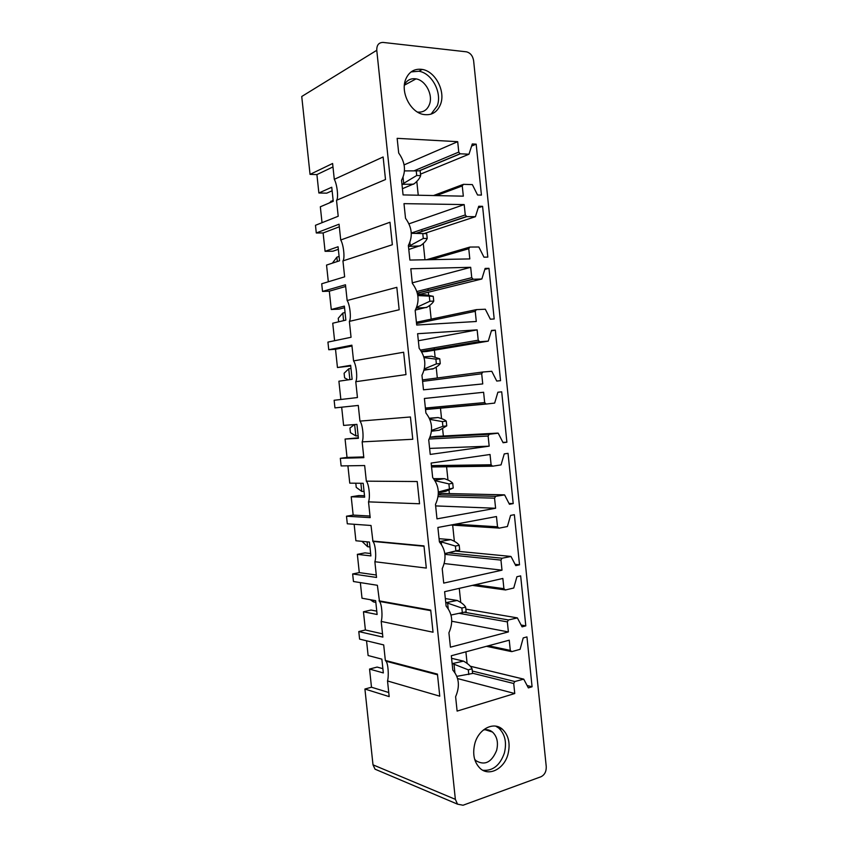 <?xml version="1.0" encoding="UTF-8"?>
<svg xmlns="http://www.w3.org/2000/svg" width="848" height="848" viewBox="0 0 848 848"><rect width="100%" height="100%" fill="white"/><g stroke="black" fill="none" stroke-linecap="round" stroke-linejoin="round"><path stroke-width="1.27" d="M332.978 166.929L316.908 174.593L310.05 174.381L301.74 96.492L376.766 50.297C376.66 45.082 378.78 42.464 383.116 42.432L466.517 51.834C470.407 52.894 472.771 55.841 473.619 60.696L546.25 766.603C546.388 771.542 544.628 774.924 540.971 776.757L463.04 805.24L457.538 804.169L455.355 799.335L373.003 764.832L375.039 769.178L378.197 770.525M388.744 692.519L371.488 687.219L364.916 689.032L389.179 696.611L387.525 680.965C388.978 675.867 388.193 663.602 385.999 661.207L385.342 660.433L383.699 644.925L359.594 639.116L358.789 631.559L382.861 637.102L381.197 621.425C382.787 616.549 381.823 603.85 379.491 601.433L377.371 585.279L353.457 581.527L352.651 573.958L376.533 577.446L374.869 561.726C376.597 557.094 375.41 543.865 372.94 541.427L371.021 525.484L347.298 523.788L346.493 516.209L370.184 517.63L368.52 501.868C370.406 497.479 368.944 483.614 366.336 481.187L364.661 465.541L341.129 465.923L340.324 458.312L363.824 457.666L362.149 441.861C364.099 437.981 362.626 424.053 359.944 421.106L358.28 405.439L341.67 407.188L343.61 425.41L356.934 424.382L358.407 438.31L345.072 439.063L347.023 457.411L340.324 458.312M366.548 640.791L368.117 655.536L381.865 659.14L383.328 672.93L369.558 669.061L371.488 687.219M388.14 661.164L388.204 661.79M382.872 668.659L377.106 667.069L369.558 669.061M316.908 174.593L318.869 192.994L331.748 187.238L333.243 201.305L320.332 206.785L322.028 222.685M318.869 192.994L326.724 193.164L332.13 190.779M310.05 174.381L332.607 163.484L334.292 179.32C337.207 184.429 338.702 198.506 336.518 200.287L338.204 216.251L315.477 225.292L316.293 232.977L339.052 224.211L340.726 239.995C343.588 244.563 345.072 258.598 342.942 260.908L344.638 276.83L321.71 283.773L322.526 291.426L345.475 284.769L347.15 300.521C349.948 304.549 351.432 318.551 349.365 321.381L351.051 337.271L327.932 342.094L328.748 349.736L351.888 345.189L353.552 360.898C356.298 364.375 357.771 378.346 355.768 381.695L357.443 397.542L334.133 400.277L334.949 407.899L358.28 405.439M336.518 200.287L385.501 179.532L383.126 156.975L334.292 179.32M339.327 226.787L323.12 232.967L325.081 251.315L332.893 251.209L338.341 249.323M323.12 232.967L316.293 232.977M342.942 260.908L392.348 244.733L389.985 222.25L340.726 239.995M345.655 286.486L329.321 291.182L331.271 309.488L339.052 309.128L344.542 307.718M329.321 291.182L322.526 291.426M325.081 251.315L338.066 246.747L339.56 260.781L326.544 265.074L328.324 281.769M349.365 321.381L399.175 309.764L396.822 287.334L347.15 300.521M351.984 346.037L335.511 349.259L337.451 367.523L350.733 365.976M335.511 349.259L328.748 349.736M331.271 309.488L344.373 306.107L345.857 320.109L332.734 323.215L334.6 340.705M355.768 381.695L405.991 374.604L403.637 352.238L353.552 360.898M341.67 407.188L334.949 407.899M337.451 367.523L350.659 365.318L352.143 379.279L338.903 381.208L340.854 399.482M362.149 441.861L412.775 439.275L410.432 416.972L359.944 421.106M363.75 456.924L347.023 457.411M347.913 465.806L349.758 483.159L363.188 483.296L364.661 497.182L351.21 496.78L353.16 515.075L346.493 516.209M345.072 439.063L358.354 437.791M368.52 501.868L419.548 503.765L417.216 481.526L366.315 481.166L417.216 481.537M370.025 516.05L353.16 515.075M354.146 524.276L355.895 540.759L369.431 542.052L370.905 555.917L357.347 554.348L359.287 572.601L352.651 573.958M351.21 496.78L358.874 495.561L364.513 495.72M374.869 561.726L426.311 568.075L423.979 545.9L372.675 541.077M376.279 575.018L359.287 572.601M360.347 582.608L362.011 598.222L375.653 600.67L377.116 614.493L363.453 611.768L365.393 629.979L358.789 631.559M357.347 554.348L364.969 552.875L370.64 553.511M381.801 601.327L381.854 601.857M381.197 621.425L433.042 632.216L430.72 610.094L379.014 600.829M382.522 633.848L365.393 629.979M363.453 611.768L371.042 610.041L376.766 611.154M387.525 680.965L439.762 696.176L437.441 674.107L385.342 660.433M411.057 71.921L418.923 71.243C431.992 73.129 442.317 92.888 437.229 105.852L431.06 114.151M405.598 79.585C408.863 71.762 414.407 68.381 422.23 69.419C435.331 71.327 445.677 91.181 440.578 104.198C437.25 112.413 431.431 115.816 423.12 114.406C410.421 112.031 400.426 92.4 405.598 79.585M458.768 152.089L460.029 153.774L468.976 154.219L472.294 143.948L476.184 144.16L481.431 195.082L477.551 194.998L472.347 184.599L463.421 184.334L462.266 185.935L463.326 196.164L403.076 194.913L401.539 180.253C406.224 171.402 405.27 162.328 398.698 153.032L397.15 138.341L457.697 141.68L458.768 152.089L414.322 170.713M471.721 146.036L476.184 144.16M416.803 181.43L418.244 195.231M404.104 164.894L457.697 141.68M487.812 257.114L483.964 257.177L478.844 247.001L469.898 247.054L468.764 248.718L469.813 258.916L409.902 260.06L408.365 245.443C413.018 236.391 412.064 227.338 405.524 218.296L403.987 203.647L464.195 204.58L465.266 214.957L466.76 216.622L475.431 216.685L478.717 206.265L482.586 206.329L487.812 257.114M408.99 223.83L464.195 204.58M478.314 207.771L482.586 206.329M421.816 229.522L422.028 231.483M423.279 243.493L424.975 259.774M471.753 277.667L473.237 279.268L481.855 278.981L485.12 268.424L488.967 268.328L494.193 318.975L490.356 319.198L485.321 309.223L476.375 309.626L475.24 311.322L476.29 321.498L416.697 325.028L415.17 310.442C419.792 301.199 418.848 292.178 412.34 283.38L410.814 268.774L470.682 267.311L471.753 277.667L416.866 291.521M417.587 294.267L420.905 294.086M484.865 269.388L488.967 268.328M427.996 288.712L428.187 290.525M428.367 292.231L428.675 295.242M429.735 305.386L431.176 319.145M412.287 282.85L470.682 267.311M500.543 380.678L496.737 381.049L491.776 371.286L482.819 372.018L481.696 373.767L482.745 383.921L423.481 389.815L421.954 375.272C426.555 365.827 425.611 356.828 419.135 348.284L417.608 333.709L477.148 329.872L478.219 340.196L479.692 341.744L488.268 341.119L491.511 330.413L495.338 330.158L500.543 380.678M418.34 340.748L477.148 329.872M421.689 351.867L426.777 351.475M491.395 330.868L495.338 330.158M434.155 347.765L434.335 349.429M434.409 350.192L435.119 357.008M436.179 367.131L437.314 377.975M484.674 402.567L486.137 404.051L494.66 403.086L497.882 392.232L501.698 391.829L506.892 442.211L503.097 442.741L498.211 433.19L489.254 434.25L488.13 436.042L489.179 446.165L430.243 454.422L428.728 439.921C433.286 430.275 432.353 421.308 425.908 413.008L424.392 398.475L483.604 392.264L484.674 402.567L425.389 408.036M440.451 408.015L441.554 418.605M442.603 428.706L443.366 436.01M502.917 442.38L506.892 442.211M435.692 436.423L430.042 437.144M429.618 448.412L489.179 446.165M424.392 398.496L483.604 392.264M513.21 503.595L509.436 504.274L504.613 494.914L495.667 496.313L494.554 498.158L495.603 508.259L436.985 518.859L435.48 504.39C440.017 494.554 439.073 485.607 432.671 477.551L431.144 463.061L490.038 454.486L491.098 464.768L492.561 466.199L501.041 464.895L504.242 453.903L508.037 453.341L513.21 503.595L509.033 503.458M441.787 493.441L438.331 493.971M435.628 505.906L495.603 508.259M446.567 466.644L447.967 480.042M449.016 490.112L449.376 493.61M497.522 526.799L498.963 528.177L507.401 526.534L510.581 515.393L514.354 514.694L519.517 564.81L515.764 565.637L511.005 556.489L502.069 558.217L500.956 560.104L502.005 570.174L443.716 583.106L442.211 568.679C446.716 558.652 445.783 549.737 439.402 541.914L437.886 527.467L496.462 516.549L497.522 526.799L455.461 524.191M452.673 525.145L454.358 541.321M515.107 564.344L519.517 564.81M444.214 563.549L502.005 570.174M525.802 625.866L522.071 626.852L517.375 617.895L508.45 619.952L507.348 621.891L508.387 631.93L450.426 647.183L448.921 632.799C453.394 622.58 452.472 613.687 446.122 606.108L444.617 591.692L502.853 578.453L503.913 588.671L505.355 589.996L513.75 588.014L516.909 576.735L520.661 575.877L525.802 625.866L521.149 625.04M451.761 621.245L508.387 631.93M459.266 588.364L460.74 602.44M510.295 650.384L511.726 651.646L520.078 649.335L523.216 637.919L526.947 636.912L532.078 686.763L528.368 687.898L523.725 679.131L514.821 681.527L513.718 683.509L514.757 693.526L457.114 711.09L455.609 696.738C460.061 686.329 459.139 677.457 452.821 670.121L451.316 655.748L509.245 640.187L510.295 650.384L488.448 645.773M465.891 651.836L467.1 663.401M527.138 685.544L532.078 686.763M457.613 678.58L514.757 693.526M417.47 112.063C423.184 112.636 427.191 110.081 429.47 104.389C433.233 94.849 425.643 80.306 416.029 78.875C410.92 78.122 407.051 80.062 404.422 84.694M376.766 50.297L455.355 799.335M364.916 689.032L373.003 764.832M507.984 754.243C510.528 743.569 508.63 735.205 502.313 729.153C493.642 721.351 478.802 728.814 474.88 743.378C472.294 753.883 474.032 762.204 480.106 768.362C488.999 776.832 504.242 768.871 507.984 754.243M483.318 730.054C486.72 729.195 489.773 729.852 492.476 732.036C497.119 736.488 498.497 742.625 496.61 750.448C491.649 762.341 484.812 765.786 476.088 760.783L474.647 759.267M482.798 770.26C492.805 771.129 500.002 765.384 504.38 753.024C506.924 742.403 505.037 734.071 498.719 728.05L495.762 726.153M328.971 203.117L333.126 200.192M402.429 188.701L414.343 183.645C417.672 180.921 419.781 178.25 420.661 175.631L420.163 170.84L404.464 170.893M420.661 175.631L416.718 175.504L403.69 183.348L403.054 177.285M416.718 175.504L416.22 170.702M413.676 184.186L401.973 184.323M403.033 183.889L403.69 183.348M332.405 263.134L336.857 257.177L339.094 256.403M408.789 249.492L420.799 245.454C424.148 243.037 426.29 240.694 427.212 238.447L426.714 233.666L411.291 233.168M426.714 233.666L411.291 233.306M427.212 238.447L423.29 238.468L410.199 245.56L409.87 242.411M423.29 238.468L422.792 233.677M420.131 245.941L408.471 246.386M409.542 246.047L410.199 245.56M338.638 321.816L338.257 318.276L342.793 313.071L345.051 312.488M415.393 310.071L427.233 307.103C430.614 304.983 432.787 302.969 433.741 301.082L433.243 296.323L425.23 294.765L417.746 295.072M433.243 296.323L417.82 295.57M433.741 301.082L429.841 301.263L416.675 307.358M429.841 301.263L429.342 296.493M426.565 307.527L416.4 308.025M348.274 379.851L344.595 377.848L344.108 373.247L348.761 368.795L350.987 368.435M424.053 370.237L433.657 368.594C437.059 366.76 439.264 365.085 440.25 363.559L439.762 358.81L431.643 356.234L423.82 356.849M439.762 358.81L435.883 359.128L424.032 357.623M440.25 363.559L436.381 363.887L424.382 368.869M436.381 363.887L435.883 359.128M432.978 368.954L424.191 369.717M358.142 435.808L355.853 435.925L350.425 432.671L349.938 428.081L354.369 424.572M429.501 418.541L438.045 417.534L429.342 418.212M431.473 431.219L439.37 430.222L446.748 425.876L446.26 421.138L442.402 421.604L429.851 419.368M446.26 421.138C444.988 419.908 442.497 418.774 438.787 417.735L438.045 417.534M446.748 425.876L442.9 426.353L431.558 430.402M442.9 426.353L442.402 421.604M434.727 480.191L444.437 478.675L433.604 478.643M438.352 492.55L445.762 491.331L453.235 488.024L452.737 483.296L448.899 483.911L435.003 480.636M452.737 483.296C451.433 481.706 448.91 480.254 445.179 478.929L444.437 478.675M453.235 488.024L438.342 491.999M449.398 488.649L448.899 483.911M364.057 491.458L361.736 491.384L360.877 483.265M355.8 483.212L356.245 487.377L361.736 491.384M439.37 541.575L450.807 539.646L439.063 538.681M440.483 541.671L455.387 546.048L459.203 545.285C457.856 543.356 455.312 541.575 451.549 539.964L450.807 539.646M444.85 553.755L459.69 550.002L459.203 545.285M459.69 550.002L444.818 553.564M455.874 550.776L455.387 546.048M369.951 546.981L367.619 546.716L367.099 541.83M361.979 541.342L367.619 546.716M445.762 602.695L457.157 600.469L445.338 598.571M446.885 602.886L461.853 608.027L465.647 607.115C464.269 604.836 461.694 602.737 457.909 600.85L457.157 600.469M451.009 615.033L466.135 611.821L465.647 607.115M462.34 612.744L461.853 608.027M375.834 602.366L373.48 601.921L373.3 600.246M370.279 599.706L373.48 601.921M452.154 663.655L463.496 661.133L451.592 658.313M453.277 663.931L468.308 669.846L472.082 668.786C470.672 666.146 468.054 663.74 464.248 661.567L463.496 661.133M456.871 676.333L472.569 673.471L472.082 668.786M468.796 674.542L468.308 669.846M419.378 170.819L460.263 153.806M420.502 174.137L468.976 154.219M433.508 195.549L462.701 184.599M436.381 195.612L462.266 185.935M426.47 259.742L469.379 247.213M431.081 259.658L468.764 248.718M411.28 233.052L465.266 214.957M417.004 233.147L466.76 216.622M424.403 233.454L475.431 216.685M417.354 293.238L473.237 279.268M420.672 294.139L481.855 278.981M416.41 322.261L476.057 309.69M416.548 323.586L475.24 311.322M422.442 379.915L482.819 372.018M422.601 381.377L481.696 373.767M420.555 350.097L478.219 340.196M421.53 351.591L479.692 341.744M426.661 351.496L488.268 341.119M425.548 409.52L486.137 404.051M435.596 436.423L497.818 433.116M429.957 437.356L489.254 434.25M429.215 439.01L488.13 436.042M441.564 493.43L504.189 494.84M438.268 494.903L495.667 496.313M438.066 496.642L494.554 498.158M431.42 465.626L491.098 464.768M431.558 466.972L492.275 466.199M456.203 551.136L510.549 556.394M449.027 552.907L502.069 558.217M444.914 554.359L500.956 560.104M465.859 609.129L516.877 617.8M464.312 612.256L508.45 619.952M459.245 613.38L507.348 621.891M475.209 584.738L503.913 588.671M470.301 666.252L523.195 679.036M472.315 671.022L514.821 681.527M472.537 673.227L513.718 683.509M331.027 202.248L330.911 201.156M337.324 261.523L336.857 257.177M343.599 320.639L342.793 313.071M349.864 379.618L348.719 368.827M355.853 435.925L354.644 424.562M441.49 544.543L441.225 541.989M448.2 608.652L447.638 603.257M454.888 672.581L454.03 664.376M457.538 804.169L375.039 769.178M424.011 546.25L372.94 541.427M430.784 610.655L379.491 601.433M437.515 674.785L385.999 661.207M422.23 69.419L418.923 71.243M419.103 170.808L460.029 153.774M416.516 233.147L466.411 216.558M417.311 293.069L472.792 279.183M421.435 351.432L479.152 341.638M425.526 409.361L485.512 403.934M431.547 466.835L491.861 466.061M450.966 525.029L498.2 528.028M472.368 585.385L504.539 589.837M486.455 646.314L510.856 651.476M470.269 666.221L523.258 679.025M416.029 78.875L404.369 85.213M492.476 732.036L485.162 729.715M502.313 729.153L498.719 728.05"/></g></svg>
